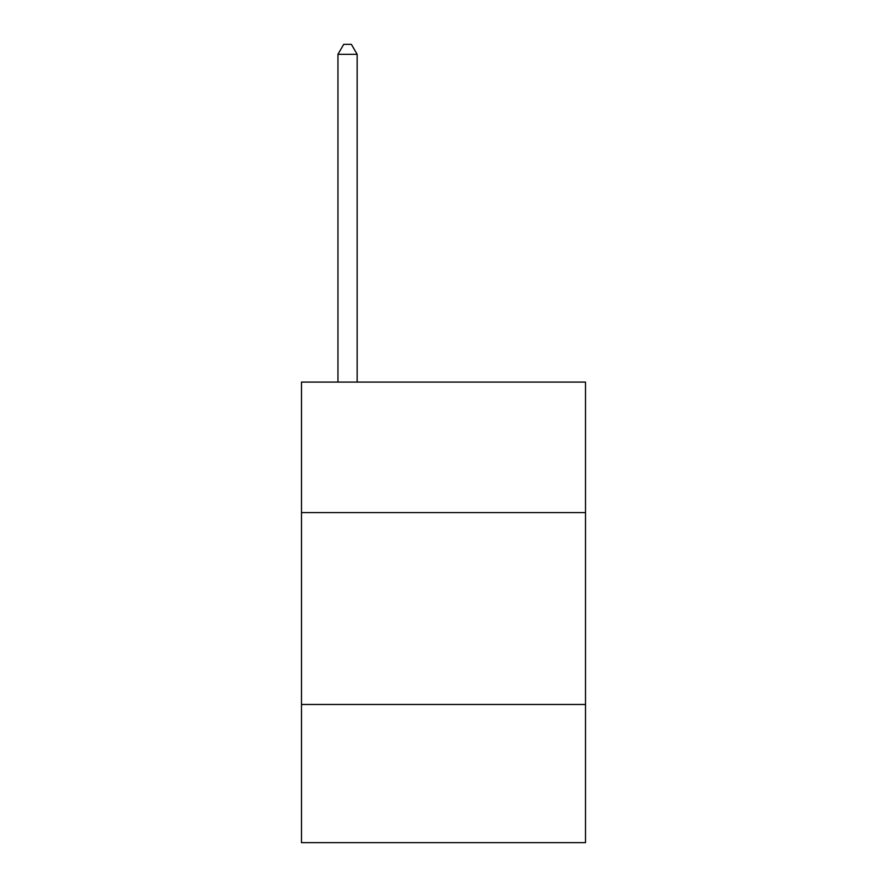 <?xml version="1.0" encoding="UTF-8"?>
<svg xmlns="http://www.w3.org/2000/svg" width="887" height="887" viewBox="0 0 887 887"><rect width="100%" height="100%" fill="white"/><g stroke="black" fill="none" stroke-linecap="round" stroke-linejoin="round"><path stroke-width="1.33" d="M585.509 512.586L585.509 382.097L301.491 382.097L301.491 512.586L585.509 512.586L585.509 842.65L301.491 842.65L301.491 512.586M585.509 704.478L301.491 704.478M357.151 382.097L357.151 54.329L337.958 54.329L337.958 382.097M337.958 54.329L343.712 44.35L351.385 44.35L357.151 54.329"/></g></svg>
